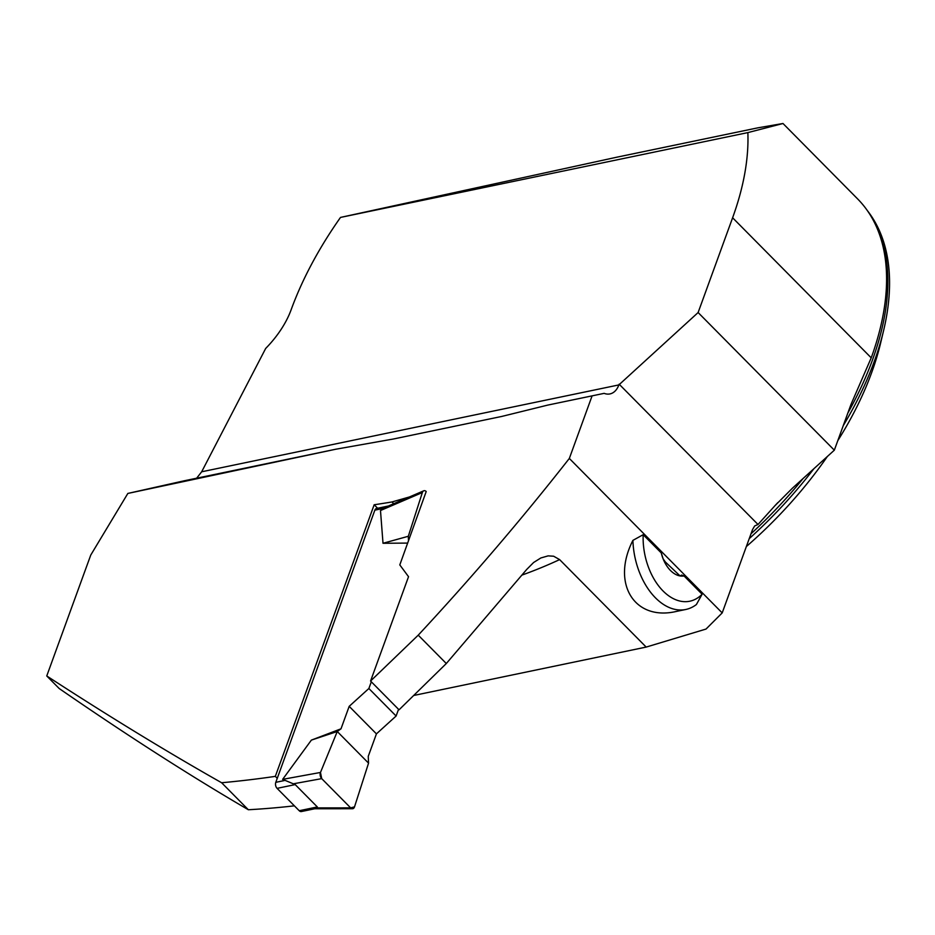 <?xml version="1.0" encoding="UTF-8"?>
<svg xmlns="http://www.w3.org/2000/svg" width="935" height="935" viewBox="0 0 935 935"><rect width="100%" height="100%" fill="white"/><g stroke="black" fill="none" stroke-linecap="round" stroke-linejoin="round"><path stroke-width="1.4" d="M196.642 478.194L201.668 471.789L265.68 348.451A72.649 40.205 -44.7 0 0 291.171 309.684A291.334 161.217 135.3 0 1 340.504 217.423L616.808 157.197L757.782 127.85L782.992 123.502L747.86 132.606A291.334 161.217 135.3 0 1 732.608 217.773L698.118 312.535L618.865 384.916A23.246 14.726 78.2 0 1 609.982 393.916A23.246 14.726 78.2 0 1 604.15 393.354L547.735 405.1L501.768 416.437L393.448 438.994L335.817 449.221L127.85 493.435L90.753 555.063L46.75 675.958C109.208 716.549 167.505 752.137 221.63 782.747L248.348 809.745A721.797 390.444 20 0 0 294.385 805.83M782.992 123.502L857.57 198.863A291.334 161.217 135.3 0 1 883.049 246.63A291.334 161.217 135.3 0 1 871.221 357.836L850.967 404.469L834.324 450.179L698.118 312.535M340.504 217.423L747.86 132.606M414.17 695.383L646.178 647.078L559.621 559.609L553.637 556.22L548.144 555.869L540.851 557.961L533.605 562.508L526.685 569.473L446.311 663.523L418.237 635.157C471.474 577.912 521.847 519.007 569.333 458.442L592.019 396.101M418.237 635.157L370.564 681.031L408.537 576.696L399.794 564.904L426.208 491.529A4.359 2.758 78.2 0 0 423.73 490.817A4.359 2.758 78.2 0 0 422.351 492.546L380.487 510.533L383.011 543.282L408.303 536.281L408.513 540.944M409.378 496.976L391.975 501.955L393.717 503.708M377.623 508.243L374.175 504.76A966.638 522.887 -160 0 0 391.975 501.955M374.175 504.76L275.322 776.366A966.638 522.887 20 0 1 221.63 782.747M569.333 458.442L722.194 612.904L752.511 529.631L754.685 525.926L758.004 524.488L619.134 384.18M834.324 450.179L792.459 488.152L774.87 505.777L758.004 524.488M127.85 493.435L183.996 480.835L335.817 449.221M749.215 538.654A290.61 160.82 -44.7 0 0 813.906 468.692M843.265 425.624A290.61 160.82 -44.7 0 0 883.598 330.546A290.61 160.82 -44.7 0 0 867.423 210.679M883.598 330.546L880.63 342.993A276.082 152.779 135.3 0 1 837.783 440.689M827.323 456.537A276.082 152.779 135.3 0 1 746.34 546.566M446.311 663.523L399.046 709.817L370.564 681.031M646.178 647.078L706.03 629.056L722.194 612.904M277.251 778.317L275.322 776.366M46.75 675.958L59.174 688.511C127.172 735.413 190.226 775.828 248.348 809.745M684.046 575.96L702.115 594.228L696.4 604.524A61.757 39.118 -101.8 0 1 685.776 609.48L676.543 611.396C634.327 621.424 610.941 583.358 632.913 540.372L643.187 534.691L661.267 552.947A28.599 18.116 78.2 0 0 663.114 558.814A28.599 18.116 78.2 0 0 680.072 575.937A28.599 18.116 78.2 0 0 684.046 575.96L681.685 575.072L680.774 575.937M681.685 575.072L680.072 575.937L665.323 561.958L663.114 558.814L661.267 552.947M547.735 405.1L604.15 393.354M702.115 594.228A54.487 34.513 -101.8 0 1 663.02 590.943A54.487 34.513 -101.8 0 1 643.187 534.691M685.776 609.48A61.757 39.118 -101.8 0 1 632.913 540.372M388.364 506.01L376.524 508.476A4.359 2.758 78.2 0 0 374.853 510.159L275.79 782.338A4.359 2.758 78.2 0 0 277.087 788.357L299.223 810.727A4.359 2.758 78.2 0 0 301.374 811.545L314.99 808.717L317.339 806.952L295.203 784.594L282.639 779.358L311.378 740.111L337.255 731.509L341.006 728.809L311.378 740.111M398.544 709.314L396.113 716.023L376.431 733.87L368.25 756.333L368.554 763.135L354.517 806.858A4.359 2.758 78.2 0 1 352.437 808.74A4.359 2.758 78.2 0 1 350.66 807.875L316.79 807.898M371.312 681.79L368.869 688.499L349.187 706.346L341.006 728.809M407.73 543.083L383.011 543.282M423.73 490.817L386.529 506.805L380.487 510.533M293.006 783.869L321.71 778.633A4.359 2.758 -101.8 0 1 320.471 772.462L282.639 779.358M320.471 772.462L337.255 731.509L368.554 763.135M422.351 492.546L408.303 536.281M368.869 688.499L396.113 716.023M349.187 706.346L376.431 733.87M321.71 778.633L350.66 807.875M337.255 731.509L320.471 772.462L321.71 778.633L350.66 807.875L354.517 806.858L368.554 763.135L337.255 731.509M871.221 357.836L732.608 217.773M873.08 219.9A290.61 160.82 135.3 0 1 847.8 413.165M803.165 478.44A290.61 160.82 135.3 0 1 750.992 533.78M559.621 559.609A745.043 403.02 20 0 1 522.221 575.002M201.668 471.789L618.865 384.916M374.853 510.159L383.257 508.418M275.79 782.338L284.193 780.585M299.223 810.727L317.339 806.952M277.087 788.357L295.203 784.594M774.718 505.905L777.85 502.574M314.487 808.763L352.437 808.74"/></g></svg>
